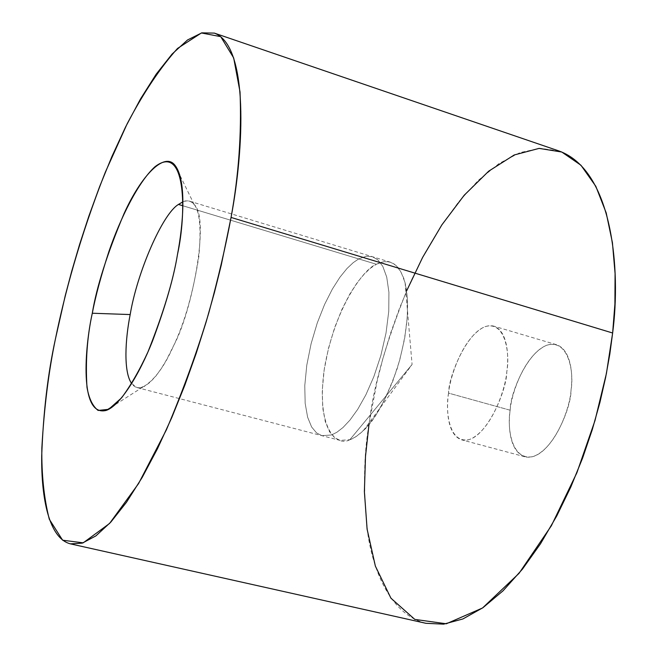 <?xml version="1.0" encoding="UTF-8"?>
<svg xmlns="http://www.w3.org/2000/svg" width="657" height="657" viewBox="0 0 657 657"><rect width="100%" height="100%" fill="white"/><g stroke="black" fill="none" stroke-linecap="round" stroke-linejoin="round"><path stroke-width="0.49" stroke-dasharray="3.29 2.46" d="M358.706 258.915L353.252 262.619L346.978 268.532L339.94 277.205L332.352 289.105L324.591 304.446L317.265 322.957L311.098 343.726L306.778 365.243L304.774 385.667L305.16 403.349L307.624 417.236L311.632 427.001L316.584 432.93L321.938 435.681L331.547 434.95L336.786 432.322L342.929 427.584L349.959 420.11L357.737 409.295L365.908 394.758L373.882 376.551L380.863 355.47L386.02 333.05L388.763 311.328L388.911 292.234L386.727 277.106L382.809 266.389L377.832 259.827L372.379 256.706L366.294 256.263L358.706 258.915L376.379 264.262L384.09 261.667L390.291 262.143L395.867 265.297L400.984 271.883L405.041 282.6L407.356 297.711L407.332 316.756L404.679 338.412L399.563 360.742L392.59 381.733L384.583 399.834L376.354 414.296L368.503 425.03L361.391 432.437L355.166 437.135L349.844 439.722L340.055 440.395L334.577 437.619L329.502 431.674L325.355 421.909L322.743 408.038L322.242 390.389L324.156 370.014L328.41 348.58L334.569 327.884L341.911 309.463L349.721 294.213L357.375 282.387L364.487 273.772L370.844 267.916L376.379 264.262L358.706 258.915L366.294 256.263L372.379 256.706L377.832 259.827L382.809 266.389L386.727 277.106L388.911 292.234L388.763 311.328L386.02 333.05L380.863 355.47L373.882 376.551L365.908 394.758L357.737 409.295L349.959 420.11L342.929 427.584L336.786 432.322L331.547 434.95L321.938 435.681L316.584 432.93L311.632 427.001L307.624 417.236L305.16 403.349L304.774 385.667L306.778 365.243L311.098 343.726L317.265 322.957L324.591 304.446L332.352 289.105L339.94 277.205L346.978 268.532L353.252 262.619L358.706 258.915L182.884 205.772L358.706 258.915M368.988 424.447L369.324 422.139C373.357 387.014 385.799 343.258 406.642 290.854M448.559 393.116C445.405 409.878 448.345 444.346 469.353 439.549C491.075 431.279 505.709 388.919 506.793 371.78C510.161 353.655 505.422 319.409 484.225 326.964C462.873 337.493 449.946 376.863 448.559 393.116C448.542 375.229 470.823 320.509 493.785 326.135C507.894 330.947 509.019 356.915 506.793 371.78C506.966 390.389 484.283 445.298 461.731 439.862C446.735 434.893 446.267 407.57 448.559 393.116L510.152 410.214C508.017 424.504 509.035 451.581 524.91 456.771C548.743 462.561 571.565 408.605 571.032 390.176C573.093 375.5 571.434 349.754 556.495 344.703C532.227 338.667 509.799 392.484 510.152 410.214L448.559 393.116M559.017 150.995L540.3 148.326L520.048 152.564L499.139 163.453L478.468 180.207L458.841 201.642L440.88 226.378L424.964 253.052L411.266 280.457L399.785 307.607L390.389 333.789L382.883 358.541L377.028 381.577L369.324 422.139C363.461 455.104 362.993 492.651 367.945 534.79C374.227 575.195 392.492 615.215 425.9 623.296M182.917 201.789C187.081 199.818 190.85 200.763 194.234 204.623C209.977 217.984 192.353 311.098 173.867 345.188C164.505 366.614 154.157 380.584 142.815 387.072C138.307 388.73 134.603 387.564 131.679 383.573L137.017 387.556L139.374 387.811L144.548 386.291L150.108 382.275L155.799 376.149L161.392 368.388L166.697 359.527L173.867 345.188C184.724 322.291 193.035 292.907 198.784 257.035C201.995 222.666 198.915 204.048 189.545 201.182L187.229 200.837L184.059 201.37L178.474 204.442M349.844 439.722L412.079 364.487L349.844 439.722C353.597 438.58 358.155 435.492 363.518 430.45C374.662 420.694 385.914 400.023 397.263 368.437C407.463 333.485 410.083 304.963 405.106 282.88L403.669 278.018L400.113 270.397L398.085 267.58L393.748 263.72L389.231 261.872L384.756 261.593L380.444 262.504L376.379 264.262C364.29 268.311 335.037 306.482 324.443 368.084C315.639 429.193 336.827 447.105 349.844 439.722M510.152 410.214C511.302 394.134 524.179 355.355 546.452 345.336C568.609 338.273 574.234 372.289 571.032 390.176C570.21 407.135 555.625 448.805 532.926 456.599C510.9 460.976 507.155 426.771 510.152 410.214M137.017 387.556L340.055 440.395M189.545 201.182L390.291 262.143M194.234 204.623L179.706 174.811M142.815 387.072L114.86 404.909M363.518 430.45L412.079 364.487L405.106 282.88M524.91 456.771L461.731 439.862M556.495 344.703L493.785 326.135"/><path stroke-width="0.99" d="M406.642 290.854L422.607 257.437L441.882 224.85L464.171 195.277L488.685 171.19L514.185 154.986L539.085 148.392L561.776 152.03L580.944 165.236L595.817 186.301L606.206 212.901L612.423 242.679L615.083 273.575L614.911 304.035L612.636 333.009L606.419 373.48L594.987 420.595L576.912 472.679L551.371 525.748L519.022 573.364L482.542 607.98L446.317 623.78L414.805 619.403L390.931 598.19L375.369 566.112L367.099 529.131L364.389 491.658L365.497 456.352L368.988 424.447M70.406 543.856L425.9 623.296L443.623 624.15L462.865 618.968L482.944 607.7L503.065 590.791L522.487 569.085L540.547 543.709L556.758 515.934L570.826 486.977L582.66 457.904L592.294 429.579L599.874 402.618L605.631 377.414L609.803 354.189L612.636 333.009L231.059 217.434L221.22 265.256L214.396 292.62L206.109 322.053L196.254 353.162L184.798 385.281L171.814 417.499L157.516 448.641L142.24 477.36L126.481 502.268L110.828 522.101L95.897 535.89L82.265 543.142L70.406 543.856C48.823 538.329 41.26 497.949 41.695 456.319C43.231 412.76 47.83 373.529 55.5 338.634L65.257 295.609L71.777 271.021L79.596 244.461L88.843 216.194L99.609 186.654L111.887 156.571L125.594 126.924L140.491 98.985L156.161 74.208L172.06 54.088L187.516 39.978L201.822 32.85L214.354 33.105C249.011 45.9 244.108 148.934 231.059 217.434L612.636 333.009C621.103 269.288 612.546 170.319 559.017 150.995L214.354 33.105M231.059 217.434C238.68 175.403 241.669 133.601 240.035 92.021L233.678 57.923L220.703 36.652L201.403 32.965L177.521 48.446C160.209 67.778 143.407 92.924 127.121 123.877L105.366 172.101C79.357 237.998 64.172 296.184 55.5 338.634C48.659 371.369 44.101 407.866 41.843 448.107C41.506 474.658 43.994 498.367 49.3 519.244L62.62 540.21L83.209 542.838L109.588 523.44L138.578 483.568L166.426 429.744C183.303 389.888 197.437 350.92 208.811 312.831C218.526 276.999 225.942 245.201 231.059 217.434M92.292 313.233C95.503 296.34 101.047 275.759 108.922 251.483C120.157 218.781 137.986 182.17 154.945 166.763C186.292 142.462 186.654 213.205 177.497 254.407C173.234 280.564 163.388 313.06 147.973 351.881C139.621 370.072 130.817 385.404 121.57 397.879L108.676 409.319L98.123 410.444C92.653 406.207 88.941 398.495 86.987 387.31C85.369 361.555 87.143 336.86 92.292 313.233C84.917 346.288 78.815 417.392 106.245 410.403C120.182 405.624 139.317 374.539 152.523 341.016C165.482 306.211 173.809 277.336 177.497 254.407C183.048 225.261 186.999 181.324 175.23 165.621C164.718 150.962 141.14 175.591 123.935 213.87C107.124 253.914 96.579 287.035 92.292 313.233L130.185 314.563C125.315 338.955 123.245 371.854 131.679 383.573C123.245 371.854 125.315 338.955 130.185 314.563C137.091 272.606 162.501 213.812 178.474 204.442C162.501 213.812 137.091 272.606 130.185 314.563L92.292 313.233M178.474 204.442L182.884 205.772L178.474 204.442L182.917 201.789M179.706 174.811L175.23 165.621M114.86 404.909L106.245 410.403"/></g></svg>
